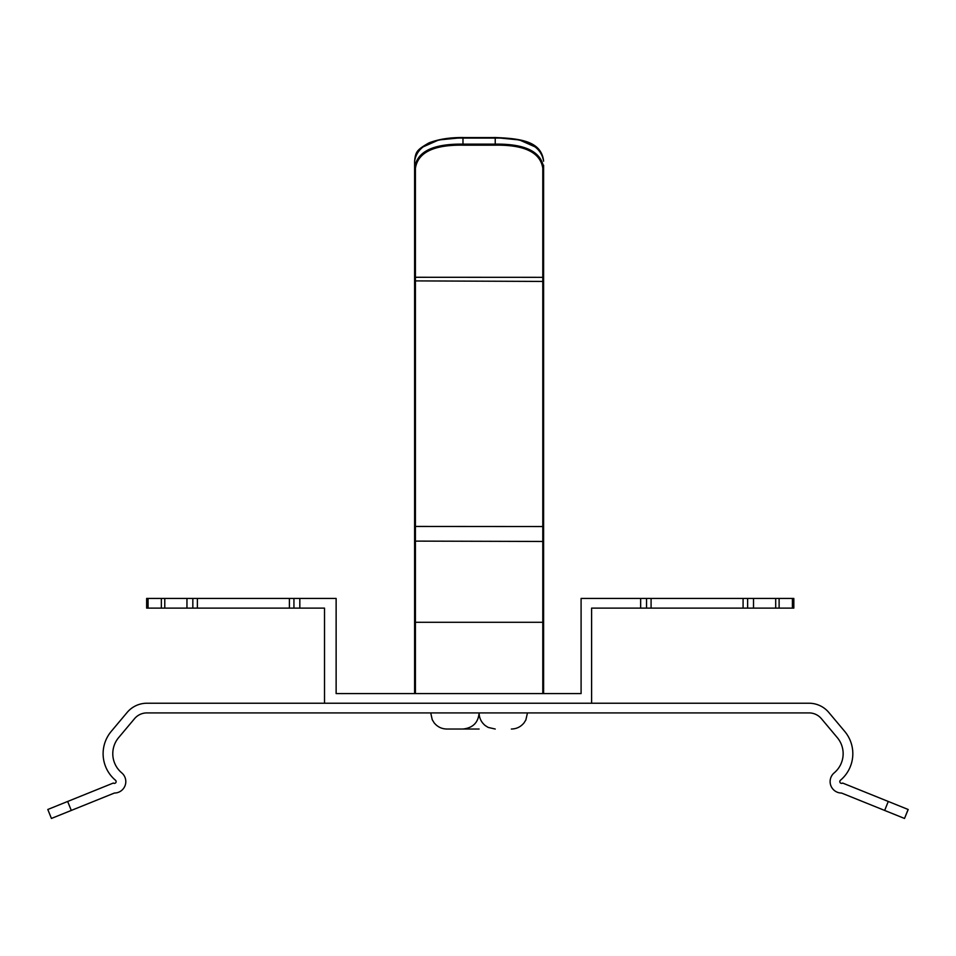 <?xml version="1.0" encoding="UTF-8"?>
<svg xmlns="http://www.w3.org/2000/svg" width="956" height="956" viewBox="0 0 956 956"><rect width="100%" height="100%" fill="white"/><g stroke="black" fill="none" stroke-linecap="round" stroke-linejoin="round"><path stroke-width="1.43" d="M67.661 801.475L71.282 810.437L51.421 818.456L47.8 809.481L113.334 783.036A1.769 1.769 0 0 0 115.76 782.701A1.769 1.769 0 0 0 115.497 780.263A34.679 34.679 0 0 1 111.231 731.4L127.124 712.459A25.8 25.8 0 0 1 146.889 703.234L809.051 703.234A25.8 25.8 0 0 1 828.804 712.459L844.71 731.4A34.679 34.679 0 0 1 840.432 780.263A1.769 1.769 0 0 0 840.766 783.179A1.769 1.769 0 0 0 842.606 783.036L908.2 809.505L904.507 818.456L884.659 810.437L888.279 801.475M71.282 810.437L114.373 793.05A11.436 11.436 0 0 0 121.723 772.854A25.011 25.011 0 0 1 118.64 737.614L134.533 718.673A16.121 16.121 0 0 1 146.889 712.913L809.051 712.913A16.121 16.121 0 0 1 821.395 718.673L837.289 737.614A25.011 25.011 0 0 1 834.206 772.854A11.436 11.436 0 0 0 841.567 793.05L884.659 810.437M908.128 809.481L904.507 818.456M792.416 608.112L792.416 598.432L793.827 598.432L793.827 608.112L591.609 608.112L591.609 703.234M743.087 608.112L743.087 598.432L640.651 598.432L640.651 608.112M743.087 598.432L747.64 598.432L747.64 608.112M753.519 608.112L753.519 598.432L747.64 598.432M792.416 598.432L753.519 598.432M640.651 598.432L581.093 598.432L581.093 693.566L542.793 693.566L542.793 622.296A0.801 0.801 0 0 1 543.606 623.109L543.606 565.868M148.061 598.432L148.061 608.112L146.65 608.112L146.65 598.432L336.13 598.432L336.13 693.566L542.793 693.566A0.801 0.801 0 0 0 543.606 692.753L543.606 167.599L543.606 277.276L542.793 277.336L542.793 526.445L543.606 526.182L542.793 526.529L542.793 541.455L543.606 541.108L543.606 502.008M299.826 598.432L299.826 608.112L324.514 608.112L324.514 703.234M714.036 598.432L711.742 598.432M704.464 598.432L691.511 598.432M293.934 598.432L293.934 608.112L299.826 608.112M293.934 608.112L289.393 608.112L289.393 598.432M197.39 598.432L197.39 608.112L289.393 608.112M197.39 608.112L192.837 608.112L192.837 598.432M186.958 598.432L186.958 608.112L192.837 608.112M148.061 608.112L186.958 608.112M479.111 729.034L446.858 729.034L479.111 729.034M414.605 623.109L414.605 161.206L414.605 623.109A0.801 0.801 0 0 1 415.418 622.296L415.418 693.566A0.801 0.801 0 0 1 414.605 692.753L414.605 565.868M414.605 167.599A0.801 0.633 0 0 0 415.418 168.244C417.939 152.422 433.797 144.726 462.979 145.169L462.979 144.141C433.295 143.711 417.175 151.538 414.605 167.599L414.605 280.598M414.605 277.718L414.605 281.434L415.418 280.897L415.418 168.244M414.605 445.568L414.605 523.745M543.606 167.599C541.096 151.562 524.975 143.747 495.232 144.141L495.232 145.169C524.486 144.75 540.331 152.446 542.793 168.244A0.801 0.633 0 0 0 543.606 167.599L543.606 165.197M543.606 523.745L543.606 538.324M415.418 685.5A0.801 0.801 0 0 0 414.605 686.312A0.801 0.801 0 0 1 415.418 685.5M414.605 541.108L542.793 541.455L542.793 622.296L415.418 622.296L415.418 526.529L414.605 526.182L415.418 526.445L415.418 280.897L543.606 281.434M414.605 629.55A0.801 0.801 0 0 0 415.418 630.363M421.405 147.642L438.732 139.946L462.979 137.568L495.232 137.568L519.443 139.946L536.794 147.63M495.232 138.058C524.892 137.688 541.012 145.408 543.606 161.206C541.466 140.891 519.921 138.56 495.232 137.521L495.232 144.141L462.979 144.141L462.979 138.058L495.232 138.058M462.979 137.521C449.81 137.449 438.505 139.218 429.077 142.838C416.565 149.925 415.537 151.98 414.605 161.206C417.139 145.431 433.259 137.712 462.979 138.058L495.232 137.521M646.531 608.112L646.531 598.432M651.084 598.432L651.084 608.112M775.698 608.112L775.698 598.432M779.116 608.112L779.116 598.432M164.779 598.432L164.779 608.112M161.349 598.432L161.349 608.112M415.418 526.445L542.793 526.529L415.418 526.445M462.979 145.169L495.232 145.169M543.606 692.753A0.801 0.801 0 0 1 542.793 693.566M415.418 693.566A0.801 0.801 0 0 1 414.605 692.753M414.605 277.276L542.793 277.336L542.793 168.244M527.473 712.913L525.836 720.011L524.019 722.891C520.733 726.883 516.515 728.926 511.352 729.034M495.232 729.034L488.181 727.42L485.29 725.604C481.286 722.33 479.219 718.087 479.111 712.913C478.311 722.545 472.933 727.922 462.979 729.034M430.738 712.913L432.22 719.665L434.12 722.796C437.406 726.835 441.648 728.926 446.858 729.034"/></g></svg>
